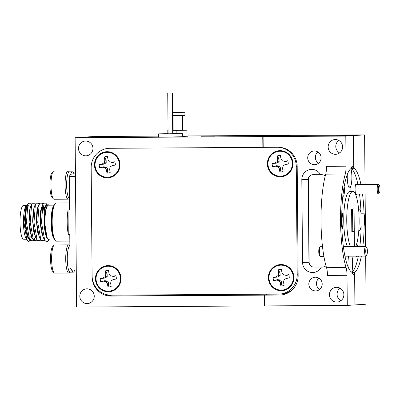 <?xml version="1.0" encoding="UTF-8"?>
<svg xmlns="http://www.w3.org/2000/svg" width="400" height="400" viewBox="0 0 400 400"><rect width="100%" height="100%" fill="white"/><g stroke="black" fill="none" stroke-linecap="round" stroke-linejoin="round"><path stroke-width="0.6" d="M356.735 184.505A5.39 1.155 89.7 0 0 356.2 183.93A5.39 1.155 89.7 0 0 355.96 184.065A5.39 1.155 89.7 0 0 355.09 189.325A5.39 1.155 89.7 0 0 356.02 194.58A5.39 1.155 89.7 0 0 356.29 194.71A5.39 1.155 89.7 0 0 356.795 194.13M356.25 256.13A6.16 1.32 89.7 0 0 356.525 256.555A6.16 1.32 89.7 0 0 356.835 256.705A6.16 1.32 89.7 0 0 357.375 256.12M357.75 246.495A6.16 1.32 89.7 0 0 356.725 244.39A6.16 1.32 89.7 0 0 356.47 244.52M356.465 246.505A5.155 1.105 89.7 0 0 356.09 245.61M362.84 246.465A52.345 11.24 89.7 0 0 364.155 226.05A10.775 2.315 89.7 0 0 364.04 213.19L361.035 213.21A10.775 2.315 89.7 0 0 359.17 208.98A10.775 2.315 89.7 0 0 359.14 208.985A10.775 2.315 89.7 0 0 358.61 209.305M364.155 226.05L361.145 226.07A10.775 2.315 89.7 0 1 359.33 230.535A10.775 2.315 89.7 0 1 359.3 230.535A10.775 2.315 89.7 0 1 358.82 230.31M87.09 303.6A7.39 7.215 86.3 0 1 79.815 296.465A7.39 7.215 86.3 0 1 86.965 288.825A7.39 7.215 86.3 0 1 94.24 295.96A7.39 7.215 86.3 0 1 87.09 303.6M340.07 288.205A7.39 7.215 -93.7 0 0 340.875 300.71A7.39 7.215 -93.7 0 1 340.07 288.205M338.78 140.425A7.39 7.215 -93.7 0 0 339.585 152.935A7.39 7.215 -93.7 0 1 338.78 140.425M85.8 155.825A7.39 7.215 86.3 0 1 78.525 148.69A7.39 7.215 86.3 0 1 85.675 141.045A7.39 7.215 86.3 0 1 92.95 148.18A7.39 7.215 86.3 0 1 85.8 155.825M289.9 135.69L276.355 135.79L289.9 135.69M214.72 136.145L201.18 136.245L214.72 136.145M360.93 184.48A52.345 11.24 89.7 0 0 353.875 168.31L351.16 168.325M364.04 213.19A52.345 11.24 89.7 0 0 362.52 194.095M361.035 213.21A52.345 11.24 89.7 0 0 359.515 194.11M357.92 184.5A52.345 11.24 89.7 0 0 351.12 168.465A52.345 11.24 89.7 0 0 341.745 214.625A10.775 2.315 89.7 0 0 341.855 227.485A52.345 11.24 89.7 0 0 352.02 272.37A10.775 2.315 89.7 0 0 353.39 274.41A10.775 2.315 89.7 0 0 353.42 274.41A10.775 2.315 89.7 0 0 354.63 272.7A10.775 2.315 89.7 0 0 354.78 272.19A52.345 11.24 89.7 0 0 361.36 256.095M355.715 246.51A28.865 6.2 89.7 0 0 359.075 216.73A28.865 6.2 89.7 0 0 353.925 191.965A28.865 6.2 89.7 0 0 352.775 191.47A28.865 6.2 89.7 0 0 352.695 191.475A28.865 6.2 89.7 0 0 346.85 214.335A28.865 6.2 89.7 0 0 350.5 246.54M354.4 246.515L353.925 191.965L354.07 208.87L351.625 209.025L351.825 231.81L354.27 231.65L354.4 246.515M266.61 294.205L266.615 295L264.485 295.14L264.58 305.915L347.275 305.415L354.91 304.925L354.63 272.7L352.135 272.715L354.63 272.7L354.91 304.925L366.08 304.205L365.66 256.07A4.81 1.035 -90.3 0 1 364.6 250.5A4.81 1.035 -90.3 0 1 365.6 246.45A4.81 1.035 -90.3 0 1 365.825 246.565L366.725 247.5A3.85 0.825 89.7 0 0 365.745 250.65A3.85 0.825 89.7 0 0 366.77 255.01A3.85 0.825 89.7 0 0 367.385 251.86A3.85 0.825 89.7 0 0 366.725 247.5M365.575 246.45L365.115 194.075M365.035 184.455L364.6 134.875L188.06 135.945M353.875 168.31A10.775 2.315 89.7 0 0 353.715 167.82L353.43 135.595L364.6 134.875M351.115 168.485A10.775 2.315 89.7 0 1 352.475 166.27A10.775 2.315 89.7 0 1 352.505 166.265A10.775 2.315 89.7 0 1 353.715 167.82L351.315 167.83L353.715 167.82L353.43 135.595L270.435 136.095L262.765 136.59L75.12 137.725L93.95 136.51L158.41 136.12M75.12 137.725L76.595 307.05L264.58 305.895M262.765 136.59L262.86 147.365L109.795 148.29A19.245 18.795 -93.7 0 0 108.73 148.325A19.245 18.795 -93.7 0 0 91.17 167.645L92.12 276.94A19.245 18.795 -93.7 0 0 111.085 296.07L264.15 295.145L264.245 305.92M105.685 294.37A19.245 18.795 -93.7 0 0 113.215 295.93L266.28 295.005L266.275 294.205M266.28 295.005L264.15 295.145M347.275 305.415L347.015 275.31A9.62 2.065 89.7 0 0 346.09 267.57A57.73 12.395 -90.3 0 1 345.275 174.04A9.62 2.065 89.7 0 0 346.06 166.19L345.8 136.085L263.1 136.585L263.195 147.36L262.86 147.365M347.305 174.37A10.775 2.315 89.7 0 0 349.63 187.84A10.775 2.315 89.7 0 0 349.655 187.835A10.775 2.315 89.7 0 0 350.865 186.13L348.37 186.145L350.865 186.13L350.91 191.485L350.865 186.13A10.775 2.315 89.7 0 0 350.945 168.6M358.355 256.115A52.345 11.24 89.7 0 1 351.775 272.21L354.78 272.19M359.83 246.485A52.345 11.24 89.7 0 0 361.145 226.07M351.775 272.21A10.775 2.315 89.7 0 0 351.94 256.155M344.13 246.58A5.39 1.155 89.7 0 0 343.59 246.005A5.39 1.155 89.7 0 0 343.35 246.14A5.39 1.155 89.7 0 0 343.32 246.17M342.84 196.165A6.16 1.32 89.7 0 0 342.85 196.175A6.16 1.32 89.7 0 0 343.155 196.325A6.16 1.32 89.7 0 0 344.3 192.955A6.16 1.32 89.7 0 0 344.16 186.6M348.61 256.175A10.775 2.315 89.7 0 0 348.14 267.04M341.955 230A10.775 2.315 89.7 0 0 341.81 211.785M352.775 191.47L349.765 191.49A28.865 6.2 89.7 0 0 349.69 191.495A28.865 6.2 89.7 0 0 343.845 214.35A28.865 6.2 89.7 0 0 347.49 246.56M321.33 267.085A10.2 9.96 86.3 0 1 302.545 262.39L301.82 179.65A10.2 9.96 86.3 0 1 320.525 174.725L312.895 174.705A4.81 4.7 -93.7 0 0 308.24 179.54L308.96 262.28A4.81 4.7 -93.7 0 0 313.705 267.065L322.695 267.08A4.81 4.7 -93.7 0 0 325.96 265.695M335.305 139.535A7.39 7.215 -93.7 0 0 328.155 147.18A7.39 7.215 -93.7 0 0 335.84 154.3A7.39 7.215 -93.7 0 0 342.58 146.67A7.39 7.215 -93.7 0 0 335.305 139.535M336.595 287.315A7.39 7.215 -93.7 0 0 329.445 294.955A7.39 7.215 -93.7 0 0 337.13 302.08A7.39 7.215 -93.7 0 0 343.87 294.45A7.39 7.215 -93.7 0 0 336.595 287.315M319.69 289.42A6.85 6.69 86.3 0 1 318.97 278.2M315.455 277.205A6.85 6.69 -93.7 0 0 308.825 284.29A6.85 6.69 -93.7 0 0 315.955 290.89A6.85 6.69 -93.7 0 0 322.2 283.82A6.85 6.69 -93.7 0 0 315.455 277.205M318.59 163.19A6.85 6.69 86.3 0 1 317.865 151.97M314.35 150.975A6.85 6.69 -93.7 0 0 307.725 158.06A6.85 6.69 -93.7 0 0 314.85 164.665A6.85 6.69 -93.7 0 0 321.1 157.59A6.85 6.69 -93.7 0 0 314.35 150.975M264.485 295.14L279.52 295.05A19.245 18.795 -93.7 0 0 280.59 295.01A19.245 18.795 -93.7 0 0 298.15 275.695L297.195 166.4A19.245 18.795 -93.7 0 0 278.23 147.27L263.195 147.36M352.57 208.965L352.765 231.66L354.27 231.65M352.765 231.66L351.825 231.72M345.8 136.085L353.43 135.595L270.735 136.095L263.1 136.585M346.06 166.19L326.515 166.31A9.62 2.065 -90.3 0 1 325.73 174.16A57.73 12.395 89.7 0 0 326.545 267.69A9.62 2.065 -90.3 0 1 327.465 275.425L347.015 275.31M325.215 176.095A4.81 4.7 -93.7 0 0 321.89 174.715L320.525 174.725M266.615 295L279.52 295.05M312.71 174.71A4.81 4.7 -93.7 0 0 308.405 179.53L309.125 262.27A4.81 4.7 -93.7 0 0 313.87 267.055L323.53 266.995M107.12 151.69A13.085 12.78 -93.7 0 0 94.45 164.855A13.085 12.78 -93.7 0 0 107.345 177.86A13.085 12.78 -93.7 0 0 120.015 164.7A13.085 12.78 -93.7 0 0 107.12 151.69M280.03 150.65A13.085 12.78 -93.7 0 0 267.365 163.81A13.085 12.78 -93.7 0 0 280.26 176.815A13.085 12.78 -93.7 0 0 292.925 163.655A13.085 12.78 -93.7 0 0 280.03 150.65M281.025 264.56A13.085 12.78 -93.7 0 0 268.36 277.72A13.085 12.78 -93.7 0 0 281.255 290.73A13.085 12.78 -93.7 0 0 293.92 277.57A13.085 12.78 -93.7 0 0 281.025 264.56M108.115 265.605A13.085 12.78 -93.7 0 0 95.445 278.765A13.085 12.78 -93.7 0 0 108.34 291.775A13.085 12.78 -93.7 0 0 121.005 278.61A13.085 12.78 -93.7 0 0 108.115 265.605M92.115 276.015A19.245 18.795 -93.7 0 0 111.075 295.145L278.58 294.13A19.245 18.795 -93.7 0 0 279.645 294.095A19.245 18.795 -93.7 0 0 297.205 274.775L296.26 166.405A19.245 18.795 -93.7 0 0 277.295 147.275L109.795 148.29A19.245 18.795 -93.7 0 0 108.73 148.325A19.245 18.795 -93.7 0 0 91.17 167.645L92.115 276.015M279.645 294.095L281.71 293.96A19.245 18.795 -93.7 0 0 292.6 289.495M56.2 203A19.09 4.1 89.7 0 0 56.15 203A19.09 4.1 89.7 0 0 56.095 203A19.09 4.1 89.7 0 0 54.36 204.955A19.09 4.1 89.7 0 0 52.165 222.115A19.09 4.1 89.7 0 0 54.565 239.245A19.09 4.1 89.7 0 0 56.38 241.18A19.09 4.1 89.7 0 0 56.43 241.175M26.045 205.775L25.615 206.615A16.935 3.635 89.7 0 0 23.46 222.285A16.935 3.635 89.7 0 0 25.805 237.93L26.85 239.91L23.995 222.645L26.045 205.775L27.335 204.63M26.31 238.695A16.935 3.635 89.7 0 0 27.195 239.2A16.935 3.635 89.7 0 0 27.24 239.195M29.895 240.795L28.595 241.555L26.85 239.91M68.27 234.465L68.055 209.93A19.09 4.1 -90.3 0 0 68.27 234.465L69.77 234.46L70.065 268.02L76.255 267.98M68.055 209.93L69.555 209.92L69.265 176.36A48.11 10.33 -90.3 0 1 72.385 173.885A48.11 10.33 -90.3 0 1 72.51 173.88L75.435 173.86M46.53 205.215C42.465 204.465 43.405 240.42 48.71 239.065L54.47 239.035M48.52 205.2A16.935 3.635 89.7 0 0 48.475 205.2A16.935 3.635 89.7 0 0 48.425 205.2A16.935 3.635 89.7 0 0 44.945 220.565A16.935 3.635 89.7 0 0 47.95 238.735L47.01 237.525L44.35 220.76L46.415 204.84L49.005 204.84L49.19 205.195M46.415 204.84L45.195 207.595L44.135 222.375L46.98 237.47M23.785 239.22A16.935 3.635 -90.3 0 1 23.74 239.22A16.935 3.635 -90.3 0 1 20 222.415A16.935 3.635 -90.3 0 1 23.49 205.35A16.935 3.635 -90.3 0 1 23.535 205.35A16.935 3.635 -90.3 0 1 23.58 205.35M27.735 205.325C23.665 204.58 24.605 240.53 29.91 239.18M31.605 204.495L30.945 203.245L28.49 203.26L26.4 207.71L25.34 222.485L27.91 237.03L29.715 240.47L33.7 240.85M28.93 238.64L30.005 239.18M31.09 205.49L29.385 210.77L28.9 221.145L30.03 232L32.45 238.515M35.36 204.47L34.7 203.225L32.25 203.235L30.16 207.685L29.1 222.465L31.67 237.01L33.47 240.445L37.46 240.83M32.69 238.62L33.765 239.16M34.85 205.465L33.145 210.75L32.66 221.12L33.79 231.97L36.21 238.49M39.12 204.445L38.46 203.2L36.01 203.215L33.92 207.665L32.855 222.44L35.43 236.985L37.23 240.42L41.22 240.805M38.605 205.445L36.905 210.73L36.42 221.095L37.545 231.945L39.965 238.465M42.8 204.58L42.22 203.18L39.765 203.19L37.68 207.64L36.615 222.42L39.185 236.96L40.99 240.4L44.98 240.785M42.365 205.425L40.665 210.71L40.18 221.075L41.305 231.92L43.725 238.44M46.65 204.425L45.98 203.155L43.525 203.17L41.435 207.62L40.375 222.395L42.945 236.94L44.75 240.375L47.07 242.26L48.62 240.575L49.395 239.065M28.64 237.775A16.935 3.635 89.7 0 0 29.015 236.88M33.69 239.155L35.455 237.47M33.82 239.155L35.565 237.55M44.79 209.34L43.795 206.13M44.79 208.64L44.445 207.39L42.96 205.235M28.49 203.26L27.84 204.95L26.455 222.52L29.715 240.47M33.93 240.44L34.615 238.815M34.69 238.6L35.215 236.845M32.25 203.235L31.595 204.925L30.215 222.495L33.47 240.445M36.01 203.215L35.355 204.905L33.975 222.475L37.23 240.42M44.205 212.535L43.015 205.27M39.765 203.19L39.115 204.88L37.735 222.45L40.99 240.4M43.525 203.17L42.875 204.86L41.49 222.43L44.75 240.375M31.52 237.005L31.06 238.475M30.96 238.745L30.46 239.9M48.825 239.055L47.07 242.26M76.275 270.08L73.095 270.095A48.11 10.33 -90.3 0 1 70.065 268.02M69.265 176.36L75.455 176.325M168.085 133.65L158.39 133.875L158.415 136.955L168.655 137.01L182.43 136.745L182.405 133.665L172.705 133.61M158.39 133.875L182.405 133.665M167.73 93L168.085 133.79L170.055 133.805L172.705 133.75L172.35 92.96L167.73 93L172.35 92.96M175.05 112.35L181.055 112.325L175.05 112.35M172.545 115.535L184.93 115.37L184.905 112.29L172.52 112.34M172.52 112.455L184.905 112.29M173 115.535L173.13 130.25L176.45 130.275L182.675 130.165L182.545 115.455M172.675 130.355L186.955 130.21L182.675 130.065M173.13 130.145L172.675 130.155M168.055 130.32L167.8 130.355L168.055 130.355M182.43 136.43L188.06 136.22L188.005 130.065M187.01 136.365L186.955 130.21M176.88 133.59L176.85 130.355M167.825 133.65L167.8 130.355M73.94 173.87A13.24 2.845 89.7 0 0 72.4 171.805L69.395 171.82A13.24 2.845 89.7 0 0 66.635 184.075A13.24 2.845 89.7 0 0 69.125 198.15L69.455 198.15M72.4 171.805A13.24 2.845 89.7 0 0 70.65 174.68M69.35 198.27L68.845 198.81A14.085 3.025 -90.3 0 1 68.185 199.155A14.085 3.025 -90.3 0 1 65.145 187.79A14.085 3.025 -90.3 0 1 66.88 172.025A14.085 3.025 -90.3 0 1 68.015 170.985A14.085 3.025 -90.3 0 1 68.68 171.325L69.195 171.855M53.425 198.9L52.11 197.535A12.68 2.72 -90.3 0 1 49.925 186.22A12.68 2.72 -90.3 0 1 51.535 173.425A12.68 2.72 -90.3 0 1 51.96 172.8L53.26 171.415A14.085 3.025 89.7 0 0 52.79 172.11A14.085 3.025 89.7 0 0 51 186.33A14.085 3.025 89.7 0 0 53.425 198.9A14.085 3.025 89.7 0 0 54.095 199.24L68.185 199.155M68.015 170.985L53.925 171.07A14.085 3.025 89.7 0 0 53.26 171.415M107.825 173.07A8.315 8.12 86.3 0 1 107.14 173.08L107.735 169.69L106.915 167.185L103.735 166.775L99.765 167.71A8.315 8.12 86.3 0 1 99.235 164.525L103.315 164.25L106.2 162.905L106.145 160.165L104.46 156.995A8.315 8.12 86.3 0 1 106.76 156.475M108.6 172.975A8.315 8.12 -93.7 0 0 110.17 172.535L109.64 169.34L110.175 166.92L112.225 165.605L115.35 165.07A8.315 8.12 -93.7 0 0 114.8 161.79L111.68 162.325L109.32 161.77L108.025 159.665L107.495 156.47A8.315 8.12 -93.7 0 0 104.295 157.02L104.825 160.215L104.29 162.635L102.24 163.95L99.115 164.485A8.315 8.12 -93.7 0 0 99.665 167.765L102.785 167.225L105.145 167.785L106.44 169.89L106.97 173.085A8.315 8.12 -93.7 0 0 108.6 172.975M105.185 152.48A12.47 12.18 86.3 0 1 119.24 162.715A12.47 12.18 86.3 0 1 109.28 177.075A12.47 12.18 86.3 0 1 95.225 166.84A12.47 12.18 86.3 0 1 105.185 152.48M115.47 165.015L113.03 165.18L112.225 165.605M109.32 161.77L112.61 162.655L114.94 161.83M112.61 162.655L111.68 162.325M103.315 164.25L102.24 163.95M106.2 162.905L104.29 162.635M106.145 160.165L104.825 160.215M107.735 169.69L106.44 169.89M106.915 167.185L105.145 167.785M103.735 166.775L102.785 167.225M320.32 256.225L319.42 255.295A3.85 0.825 -90.3 0 1 318.76 250.93A3.85 0.825 -90.3 0 1 319.375 247.785L320.265 246.84A4.81 1.035 89.7 0 0 319.495 250.775A4.81 1.035 89.7 0 0 320.32 256.225A4.81 1.035 89.7 0 0 320.55 256.345L323.895 256.325M322.51 246.71L320.49 246.72A4.81 1.035 89.7 0 0 320.265 246.84M366.77 255.01L365.88 255.95A4.81 1.035 -90.3 0 1 365.655 256.07L344.965 256.195M379.425 192.875A3.85 0.825 89.7 0 0 380 189.06A3.85 0.825 89.7 0 0 379.335 185.425A3.85 0.825 89.7 0 0 378.925 185.485A3.85 0.825 89.7 0 0 378.38 190.145A3.85 0.825 89.7 0 0 379.38 192.935A3.85 0.825 89.7 0 0 379.425 192.875M378.55 193.805A4.81 1.035 -90.3 0 1 378.49 193.88A4.81 1.035 -90.3 0 1 378.265 194A4.81 1.035 -90.3 0 1 377.215 189.87A4.81 1.035 -90.3 0 1 377.92 184.565A4.81 1.035 -90.3 0 1 378.205 184.375A4.81 1.035 -90.3 0 1 378.435 184.49L379.335 185.425M108.82 286.98A8.315 8.12 86.3 0 1 108.135 286.99L108.725 283.6L107.91 281.1L104.73 280.69L100.76 281.62A8.315 8.12 86.3 0 1 100.23 278.44L104.305 278.165L107.195 276.815L107.14 274.08L105.45 270.905A8.315 8.12 86.3 0 1 107.755 270.39M109.595 286.89A8.315 8.12 -93.7 0 0 111.165 286.445L110.635 283.25L111.17 280.835L113.22 279.52L116.34 278.985A8.315 8.12 -93.7 0 0 115.795 275.705L112.675 276.24L110.31 275.68L109.02 273.58L108.49 270.38A8.315 8.12 -93.7 0 0 105.285 270.93L105.82 274.13L105.285 276.545L103.23 277.86L100.11 278.395A8.315 8.12 -93.7 0 0 100.66 281.675L103.78 281.14L106.14 281.695L107.43 283.8L107.965 286.995A8.315 8.12 -93.7 0 0 109.595 286.89M106.175 266.39A12.47 12.18 86.3 0 1 120.235 276.63A12.47 12.18 86.3 0 1 110.275 290.985A12.47 12.18 86.3 0 1 96.22 280.75A12.47 12.18 86.3 0 1 106.175 266.39M116.465 278.925L114.025 279.095L113.22 279.52M110.31 275.68L113.605 276.57L115.935 275.74M113.605 276.57L112.675 276.24M104.305 278.165L103.23 277.86M107.195 276.815L105.285 276.545M107.14 274.08L105.82 274.13M108.725 283.6L107.43 283.8M107.91 281.1L106.14 281.695M104.73 280.69L103.78 281.14M281.735 285.935A8.315 8.12 86.3 0 1 281.045 285.945L281.64 282.555L280.82 280.055L277.64 279.645L273.675 280.575A8.315 8.12 86.3 0 1 273.145 277.395L277.22 277.12L280.11 275.77L280.055 273.035L278.365 269.86A8.315 8.12 86.3 0 1 280.665 269.345M282.505 285.845A8.315 8.12 -93.7 0 0 284.08 285.405L283.545 282.205L284.085 279.79L286.135 278.475L289.255 277.94A8.315 8.12 -93.7 0 0 288.71 274.66L285.59 275.195L283.225 274.635L281.935 272.535L281.4 269.335A8.315 8.12 -93.7 0 0 278.2 269.885L278.735 273.085L278.195 275.5L276.145 276.815L273.025 277.35A8.315 8.12 -93.7 0 0 273.57 280.63L276.69 280.095L279.055 280.65L280.345 282.755L280.88 285.95A8.315 8.12 -93.7 0 0 282.505 285.845M279.09 265.345A12.47 12.18 86.3 0 1 293.145 275.585A12.47 12.18 86.3 0 1 283.19 289.94A12.47 12.18 86.3 0 1 269.135 279.705A12.47 12.18 86.3 0 1 279.09 265.345M289.375 277.88L286.94 278.05L286.135 278.475M283.225 274.635L286.515 275.525L288.845 274.7M286.515 275.525L285.59 275.195M277.22 277.12L276.145 276.815M280.11 275.77L278.195 275.5M280.055 273.035L278.735 273.085M281.64 282.555L280.345 282.755M280.82 280.055L279.055 280.65M277.64 279.645L276.69 280.095M280.74 172.025A8.315 8.12 86.3 0 1 280.055 172.035L280.645 168.645L279.825 166.14L276.65 165.73L272.68 166.665A8.315 8.12 86.3 0 1 272.15 163.48L276.225 163.21L279.115 161.86L279.06 159.12L277.37 155.95A8.315 8.12 86.3 0 1 279.67 155.43M281.515 171.93A8.315 8.12 -93.7 0 0 283.085 171.49L282.555 168.295L283.09 165.875L285.14 164.56L288.26 164.025A8.315 8.12 -93.7 0 0 287.715 160.745L284.595 161.28L282.23 160.725L280.94 158.62L280.41 155.425A8.315 8.12 -93.7 0 0 277.205 155.975L277.74 159.17L277.2 161.59L275.15 162.905L272.03 163.44A8.315 8.12 -93.7 0 0 272.575 166.72L275.7 166.185L278.06 166.74L279.35 168.845L279.885 172.04A8.315 8.12 -93.7 0 0 281.515 171.93M278.095 151.435A12.47 12.18 86.3 0 1 292.15 161.67A12.47 12.18 86.3 0 1 282.195 176.03A12.47 12.18 86.3 0 1 268.14 165.795A12.47 12.18 86.3 0 1 278.095 151.435M288.385 163.97L285.945 164.135L285.14 164.56M282.23 160.725L285.525 161.61L287.85 160.785M285.525 161.61L284.595 161.28M276.225 163.21L275.15 162.905M279.115 161.86L277.2 161.59M279.06 159.12L277.74 159.17M280.645 168.645L279.35 168.845M279.825 166.14L278.06 166.74M276.65 165.73L275.7 166.185M69.935 272.04L69.935 272.135A13.24 2.845 89.7 0 0 70.2 272.19L73.205 272.17A13.24 2.845 89.7 0 0 74.72 270.09M72.98 270.095L72.94 272.115L69.935 272.135M69.87 245.735A13.24 2.845 89.7 0 0 67.275 258.36A13.24 2.845 89.7 0 0 69.77 272.04L72.775 272.025L72.815 270.08M72.94 272.115A13.24 2.845 89.7 0 0 73.205 272.17M71.48 269.52A13.24 2.845 89.7 0 0 72.775 272.025M69.995 272.16L69.49 272.695A14.085 3.025 -90.3 0 1 68.83 273.045A14.085 3.025 -90.3 0 1 65.79 261.68A14.085 3.025 -90.3 0 1 67.525 245.915A14.085 3.025 -90.3 0 1 68.655 244.875A14.085 3.025 -90.3 0 1 69.325 245.215L69.84 245.745M54.07 272.79L52.755 271.425A12.68 2.72 -90.3 0 1 50.57 260.11A12.68 2.72 -90.3 0 1 52.18 247.315A12.68 2.72 -90.3 0 1 52.605 246.69L53.905 245.305A14.085 3.025 89.7 0 0 53.435 246A14.085 3.025 89.7 0 0 51.645 260.22A14.085 3.025 89.7 0 0 54.07 272.79A14.085 3.025 89.7 0 0 54.74 273.13L68.83 273.045M68.655 244.875L54.57 244.96A14.085 3.025 89.7 0 0 53.905 245.305M113.215 295.93L111.085 296.07M325.73 174.16L345.275 174.04M326.545 267.69L346.09 267.57M323.23 267.045L322.695 267.08M309.125 262.27L302.545 262.39M308.405 179.53L301.82 179.65M297.205 274.775L298.14 274.715M296.26 166.405L297.195 166.345M54.36 204.955L53.685 206.51A17.36 3.73 89.7 0 0 51.69 222.115A17.36 3.73 89.7 0 0 53.875 237.695L54.565 239.245M54.42 238.915A16.935 3.635 -90.3 0 1 51.11 222.12A16.935 3.635 -90.3 0 1 54.215 205.285M56.38 241.18L69.83 241.095M23.74 239.22L26.475 239.205M23.535 205.35L26.305 205.335M42.22 203.18L42.88 204.425M28.5 205.75L28.75 206.225M48.475 205.2L54.265 205.165M56.15 203L69.495 202.915M31.455 236.865L28.38 236.88M27.695 236.885L25.73 236.9M343.375 246.585L365.6 246.45M355.695 184.51L378.205 184.375M355.755 194.135L378.265 194M379.38 192.935L378.49 193.88"/></g></svg>
